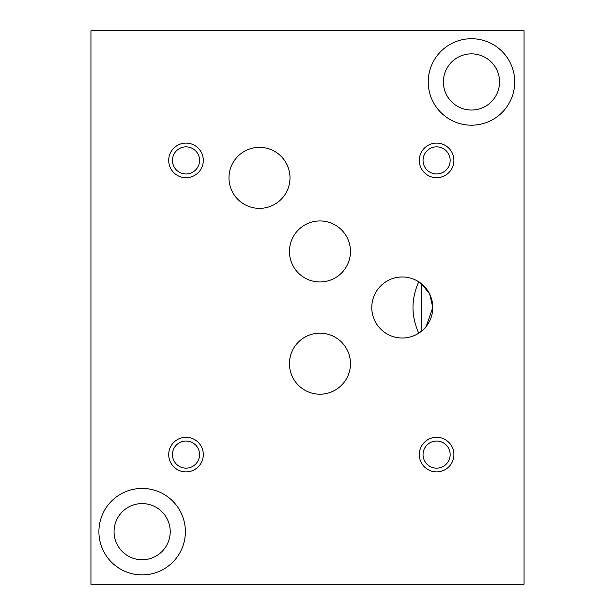 <?xml version="1.0" encoding="UTF-8"?>
<svg xmlns="http://www.w3.org/2000/svg" width="615" height="615" viewBox="0 0 615 615"><rect width="100%" height="100%" fill="white"/><g stroke="black" fill="none" stroke-linecap="round" stroke-linejoin="round"><path stroke-width="0.92" d="M426.157 326.511L432.799 307.5A30.512 30.512 0 0 0 387.035 281.078A30.512 30.512 0 0 0 387.035 333.922A30.512 30.512 0 0 0 432.799 307.5L429.685 294.078L421.659 283.93L418.746 281.808C411.074 298.921 411.074 316.049 418.746 333.192L421.659 331.07L421.659 283.93M524.057 584.25L90.943 584.25L90.943 30.75L524.057 30.75L524.057 584.25M443.384 81.949A28.09 28.09 0 0 1 485.519 57.625A28.09 28.09 0 0 1 485.519 106.272A28.09 28.09 0 0 1 443.384 81.949M428.232 81.949A43.242 43.242 0 0 1 493.099 44.503A43.242 43.242 0 0 1 493.099 119.395A43.242 43.242 0 0 1 428.232 81.949M114.052 531.668A28.09 28.09 0 0 1 156.187 507.344A28.09 28.09 0 0 1 156.187 555.991A28.09 28.09 0 0 1 114.052 531.668M98.9 531.668A43.242 43.242 0 0 1 163.767 494.222A43.242 43.242 0 0 1 163.767 569.113A43.242 43.242 0 0 1 98.9 531.668M203.304 160.407A17.297 17.297 0 0 0 177.358 145.424A17.297 17.297 0 0 0 177.358 175.39A17.297 17.297 0 0 0 203.304 160.407M199.56 160.407A13.553 13.553 0 0 0 179.226 148.669A13.553 13.553 0 0 0 179.226 172.146A13.553 13.553 0 0 0 199.56 160.407M203.304 454.593A17.297 17.297 0 0 0 177.358 439.61A17.297 17.297 0 0 0 177.358 469.576A17.297 17.297 0 0 0 203.304 454.593M199.56 454.593A13.553 13.553 0 0 0 179.226 442.854A13.553 13.553 0 0 0 179.226 466.331A13.553 13.553 0 0 0 199.56 454.593M453.901 454.593A17.297 17.297 0 0 0 427.955 439.61A17.297 17.297 0 0 0 427.955 469.576A17.297 17.297 0 0 0 453.901 454.593M450.157 454.593A13.553 13.553 0 0 0 429.824 442.854A13.553 13.553 0 0 0 429.824 466.331A13.553 13.553 0 0 0 450.157 454.593M453.901 160.407A17.297 17.297 0 0 0 427.955 145.424A17.297 17.297 0 0 0 427.955 175.39A17.297 17.297 0 0 0 453.901 160.407M450.157 160.407A13.553 13.553 0 0 0 429.824 148.669A13.553 13.553 0 0 0 429.824 172.146A13.553 13.553 0 0 0 450.157 160.407M350.465 363.68A30.512 30.512 0 0 0 304.702 337.258A30.512 30.512 0 0 0 304.702 390.102A30.512 30.512 0 0 0 350.465 363.68M350.465 251.458A30.512 30.512 0 0 0 304.702 225.036A30.512 30.512 0 0 0 304.702 277.88A30.512 30.512 0 0 0 350.465 251.458M289.996 177.843A30.512 30.512 0 0 0 244.224 151.421A30.512 30.512 0 0 0 244.224 204.265A30.512 30.512 0 0 0 289.996 177.843"/></g></svg>
